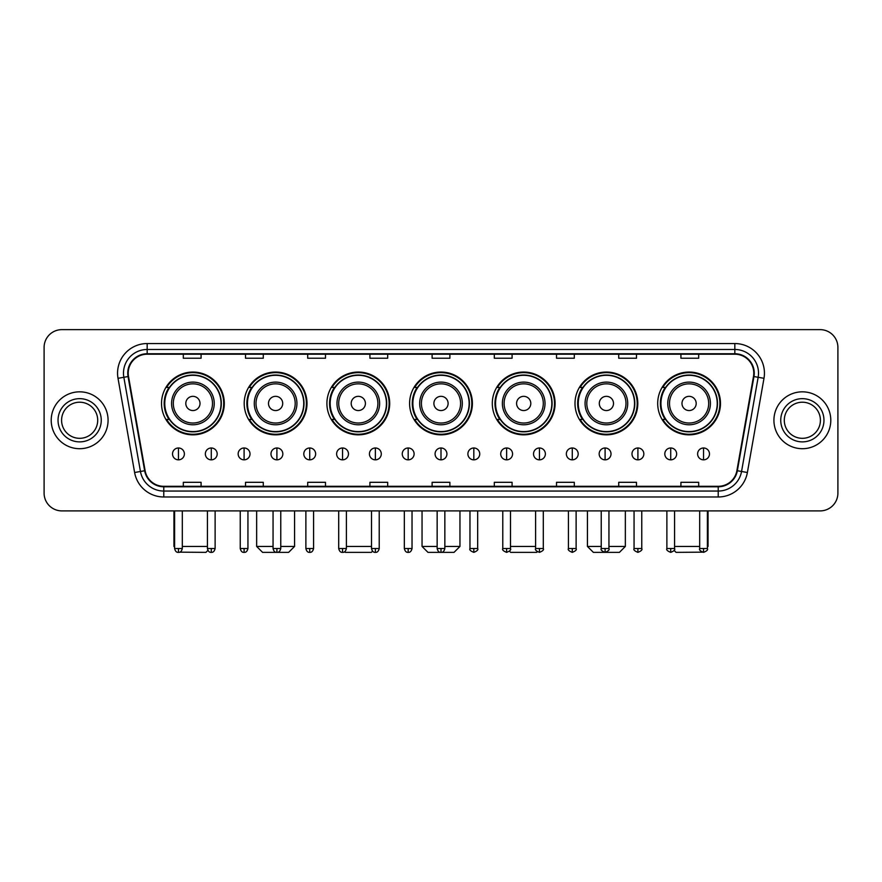 <?xml version="1.0" encoding="UTF-8"?>
<svg xmlns="http://www.w3.org/2000/svg" width="882" height="882" viewBox="0 0 882 882"><rect width="100%" height="100%" fill="white"/><g stroke="black" fill="none" stroke-linecap="round" stroke-linejoin="round"><path stroke-width="1.32" d="M657.696 403.438A31.399 31.399 0 0 0 689.096 434.837A31.399 31.399 0 0 0 720.484 403.438A31.399 31.399 0 0 0 689.096 372.05A31.399 31.399 0 0 0 657.696 403.438M574.998 403.438A31.399 31.399 0 0 0 606.397 434.837A31.399 31.399 0 0 0 637.796 403.438A31.399 31.399 0 0 0 606.397 372.05A31.399 31.399 0 0 0 574.998 403.438M492.299 403.438A31.399 31.399 0 0 0 523.699 434.837A31.399 31.399 0 0 0 555.098 403.438A31.399 31.399 0 0 0 523.699 372.05A31.399 31.399 0 0 0 492.299 403.438M409.601 403.438A31.399 31.399 0 0 0 441 434.837A31.399 31.399 0 0 0 472.399 403.438A31.399 31.399 0 0 0 441 372.05A31.399 31.399 0 0 0 409.601 403.438M326.902 403.438A31.399 31.399 0 0 0 358.301 434.837A31.399 31.399 0 0 0 389.701 403.438A31.399 31.399 0 0 0 358.301 372.05A31.399 31.399 0 0 0 326.902 403.438M244.204 403.438A31.399 31.399 0 0 0 275.603 434.837A31.399 31.399 0 0 0 307.002 403.438A31.399 31.399 0 0 0 275.603 372.05A31.399 31.399 0 0 0 244.204 403.438M161.516 403.438A31.399 31.399 0 0 0 192.904 434.837A31.399 31.399 0 0 0 224.304 403.438A31.399 31.399 0 0 0 192.904 372.05A31.399 31.399 0 0 0 161.516 403.438M169.046 419.435A28.731 28.731 0 0 1 169.046 387.452M251.734 419.435A28.731 28.731 0 0 1 251.734 387.452M334.432 419.435A28.731 28.731 0 0 1 334.432 387.452M417.131 419.435A28.731 28.731 0 0 1 417.131 387.452M499.829 419.435A28.731 28.731 0 0 1 499.829 387.452M582.528 419.435A28.731 28.731 0 0 1 582.528 387.452M665.226 419.435A28.731 28.731 0 0 1 665.226 387.452M44.1 347.398L44.1 493.126A17.772 17.772 0 0 0 61.872 510.899L820.128 510.899A17.772 17.772 0 0 0 837.9 493.126L837.9 347.398A17.772 17.772 0 0 0 820.128 329.636L61.872 329.636A17.772 17.772 0 0 0 44.1 347.398L44.1 493.126M51.211 420.262A28.433 28.433 0 0 0 79.645 448.706A28.433 28.433 0 0 0 108.078 420.262A28.433 28.433 0 0 0 79.645 391.828A28.433 28.433 0 0 0 51.211 420.262A28.433 28.433 0 0 0 79.645 448.706A28.433 28.433 0 0 0 108.078 420.262A28.433 28.433 0 0 0 79.645 391.828A28.433 28.433 0 0 0 51.211 420.262M773.922 420.262A28.433 28.433 0 0 0 802.355 448.706A28.433 28.433 0 0 0 830.789 420.262A28.433 28.433 0 0 0 802.355 391.828A28.433 28.433 0 0 0 773.922 420.262A28.433 28.433 0 0 0 802.355 448.706A28.433 28.433 0 0 0 830.789 420.262A28.433 28.433 0 0 0 802.355 391.828A28.433 28.433 0 0 0 773.922 420.262M128.221 373.174A18.952 18.952 0 0 1 147.173 354.211L734.827 354.211A18.952 18.952 0 0 1 753.493 376.46L736.889 470.657A18.952 18.952 0 0 1 718.213 486.313L163.787 486.313A18.952 18.952 0 0 1 145.111 470.657L128.507 376.46A18.952 18.952 0 0 1 128.221 373.174M127.747 373.174A19.426 19.426 0 0 0 128.044 376.548L144.648 470.734A19.426 19.426 0 0 0 163.787 486.787L718.213 486.787A19.426 19.426 0 0 0 737.352 470.734L753.956 376.548A19.426 19.426 0 0 0 734.827 353.737L147.173 353.737A19.426 19.426 0 0 0 127.747 373.174M118.012 378.312A29.624 29.624 0 0 1 147.173 343.55L734.827 343.55A29.624 29.624 0 0 1 763.988 378.312L747.385 472.509A29.624 29.624 0 0 1 718.213 496.985L163.787 496.985A29.624 29.624 0 0 1 134.615 472.509L118.012 378.312L123.844 377.287A23.693 23.693 0 0 1 147.173 349.481L734.827 349.481A23.693 23.693 0 0 1 758.156 377.287L741.553 471.473A23.693 23.693 0 0 1 718.213 491.053L163.787 491.053A23.693 23.693 0 0 1 140.447 471.473L123.844 377.287A23.693 23.693 0 0 1 123.48 373.174M820.128 329.636L61.872 329.636M61.872 510.899L820.128 510.899M837.9 493.126L837.9 347.398M737.352 470.734L741.553 471.473L758.156 377.287L763.988 378.312M432.114 354.211L432.114 358.224L449.886 358.224L449.886 354.211M369.911 354.211L369.911 358.224L387.683 358.224L387.683 354.211M307.708 354.211L307.708 358.224L325.48 358.224L325.48 354.211M245.516 354.211L245.516 358.224L263.288 358.224L263.288 354.211M183.313 354.211L183.313 358.224L201.085 358.224L201.085 354.211M494.317 354.211L494.317 358.224L512.089 358.224L512.089 354.211M556.52 354.211L556.52 358.224L574.292 358.224L574.292 354.211M618.712 354.211L618.712 358.224L636.484 358.224L636.484 354.211M680.915 354.211L680.915 358.224L698.687 358.224L698.687 354.211M449.886 486.313L449.886 482.311L432.114 482.311L432.114 486.313M387.683 486.313L387.683 482.311L369.911 482.311L369.911 486.313M325.48 486.313L325.48 482.311L307.708 482.311L307.708 486.313M263.288 486.313L263.288 482.311L245.516 482.311L245.516 486.313M201.085 486.313L201.085 482.311L183.313 482.311L183.313 486.313M512.089 486.313L512.089 482.311L494.317 482.311L494.317 486.313M574.292 486.313L574.292 482.311L556.52 482.311L556.52 486.313M636.484 486.313L636.484 482.311L618.712 482.311L618.712 486.313M698.687 486.313L698.687 482.311L680.915 482.311L680.915 486.313M97.704 420.262A18.059 18.059 0 0 0 79.645 402.214A18.059 18.059 0 0 0 61.586 420.262A18.059 18.059 0 0 0 79.645 438.321A18.059 18.059 0 0 0 97.704 420.262A18.059 18.059 0 0 1 79.645 438.321A18.059 18.059 0 0 1 61.586 420.262M207.909 550.401L205.936 552.364L179.674 552.165M182.309 546.443L207.424 546.443M200.016 403.438A7.111 7.111 0 0 0 192.904 396.338A7.111 7.111 0 0 0 185.804 403.438A7.111 7.111 0 0 0 192.904 410.549A7.111 7.111 0 0 0 200.016 403.438M214.238 403.438A21.322 21.322 0 0 0 192.904 382.115A21.322 21.322 0 0 0 171.582 403.438A21.322 21.322 0 0 0 192.904 424.771A21.322 21.322 0 0 0 214.238 403.438A21.322 21.322 0 0 1 192.904 424.771A21.322 21.322 0 0 1 171.582 403.438M221.051 403.438A28.136 28.136 0 0 0 192.904 375.302A28.136 28.136 0 0 0 164.769 403.438A28.136 28.136 0 0 0 192.904 431.585A28.136 28.136 0 0 0 221.051 403.438M173.952 510.899L173.952 546.443L174.603 546.443M223.708 403.438A30.804 30.804 0 0 1 166.577 419.435L169.432 419.435A28.4 28.4 0 0 0 211.702 424.738A28.4 28.4 0 0 0 211.702 382.149A28.4 28.4 0 0 0 169.432 387.452L166.577 387.452A30.804 30.804 0 0 1 223.708 403.438M280.763 546.443L294.566 546.443L288.635 552.364L262.571 552.364L256.651 546.443L273.056 546.443M282.714 403.438A7.111 7.111 0 0 0 275.603 396.338A7.111 7.111 0 0 0 268.492 403.438A7.111 7.111 0 0 0 275.603 410.549A7.111 7.111 0 0 0 282.714 403.438M296.936 403.438A21.322 21.322 0 0 0 275.603 382.115A21.322 21.322 0 0 0 254.281 403.438A21.322 21.322 0 0 0 275.603 424.771A21.322 21.322 0 0 0 296.936 403.438A21.322 21.322 0 0 1 275.603 424.771A21.322 21.322 0 0 1 254.281 403.438M303.739 403.438A28.136 28.136 0 0 0 275.603 375.302A28.136 28.136 0 0 0 247.467 403.438A28.136 28.136 0 0 0 275.603 431.585A28.136 28.136 0 0 0 303.739 403.438M306.407 403.438A30.804 30.804 0 0 1 249.275 419.435L252.131 419.435A28.4 28.4 0 0 0 294.401 424.738A28.4 28.4 0 0 0 294.401 382.149A28.4 28.4 0 0 0 252.131 387.452L249.275 387.452A30.804 30.804 0 0 1 306.407 403.438M372.557 551.151L371.333 552.364L345.27 552.364L344.642 551.746M346.394 546.443L371.509 546.443M365.413 403.438A7.111 7.111 0 0 0 358.301 396.338A7.111 7.111 0 0 0 351.19 403.438A7.111 7.111 0 0 0 358.301 410.549A7.111 7.111 0 0 0 365.413 403.438M379.624 403.438A21.322 21.322 0 0 0 358.301 382.115A21.322 21.322 0 0 0 336.979 403.438A21.322 21.322 0 0 0 358.301 424.771A21.322 21.322 0 0 0 379.624 403.438A21.322 21.322 0 0 1 358.301 424.771A21.322 21.322 0 0 1 336.979 403.438M386.437 403.438A28.136 28.136 0 0 0 358.301 375.302A28.136 28.136 0 0 0 330.166 403.438A28.136 28.136 0 0 0 358.301 431.585A28.136 28.136 0 0 0 386.437 403.438M389.105 403.438A30.804 30.804 0 0 1 331.974 419.435L334.829 419.435A28.4 28.4 0 0 0 377.099 424.738A28.4 28.4 0 0 0 377.099 382.149A28.4 28.4 0 0 0 334.829 387.452L331.974 387.452A30.804 30.804 0 0 1 389.105 403.438M444.848 546.443L459.952 546.443L454.032 552.364L427.968 552.364L422.048 546.443L437.152 546.443M448.111 403.438A7.111 7.111 0 0 0 441 396.338A7.111 7.111 0 0 0 433.889 403.438A7.111 7.111 0 0 0 441 410.549A7.111 7.111 0 0 0 448.111 403.438M462.322 403.438A21.322 21.322 0 0 0 441 382.115A21.322 21.322 0 0 0 419.678 403.438A21.322 21.322 0 0 0 441 424.771A21.322 21.322 0 0 0 462.322 403.438A21.322 21.322 0 0 1 441 424.771A21.322 21.322 0 0 1 419.678 403.438M469.136 403.438A28.136 28.136 0 0 0 441 375.302A28.136 28.136 0 0 0 412.864 403.438A28.136 28.136 0 0 0 441 431.585A28.136 28.136 0 0 0 469.136 403.438M471.804 403.438A30.804 30.804 0 0 1 414.672 419.435L417.528 419.435A28.4 28.4 0 0 0 459.798 424.738A28.4 28.4 0 0 0 459.798 382.149A28.4 28.4 0 0 0 417.528 387.452L414.672 387.452A30.804 30.804 0 0 1 471.804 403.438M537.358 551.746L536.73 552.364L510.667 552.364L509.443 551.151M510.491 546.443L535.606 546.443M530.81 403.438A7.111 7.111 0 0 0 523.699 396.338A7.111 7.111 0 0 0 516.587 403.438A7.111 7.111 0 0 0 523.699 410.549A7.111 7.111 0 0 0 530.81 403.438M545.021 403.438A21.322 21.322 0 0 0 523.699 382.115A21.322 21.322 0 0 0 502.376 403.438A21.322 21.322 0 0 0 523.699 424.771A21.322 21.322 0 0 0 545.021 403.438A21.322 21.322 0 0 1 523.699 424.771A21.322 21.322 0 0 1 502.376 403.438M551.834 403.438A28.136 28.136 0 0 0 523.699 375.302A28.136 28.136 0 0 0 495.563 403.438A28.136 28.136 0 0 0 523.699 431.585A28.136 28.136 0 0 0 551.834 403.438M554.502 403.438A30.804 30.804 0 0 1 497.371 419.435L500.226 419.435A28.4 28.4 0 0 0 542.485 424.738A28.4 28.4 0 0 0 542.485 382.149A28.4 28.4 0 0 0 500.226 387.452L497.371 387.452A30.804 30.804 0 0 1 554.502 403.438M608.944 546.443L625.349 546.443L619.429 552.364L593.366 552.364L587.434 546.443L601.237 546.443M613.508 403.438A7.111 7.111 0 0 0 606.397 396.338A7.111 7.111 0 0 0 599.286 403.438A7.111 7.111 0 0 0 606.397 410.549A7.111 7.111 0 0 0 613.508 403.438M627.719 403.438A21.322 21.322 0 0 0 606.397 382.115A21.322 21.322 0 0 0 585.064 403.438A21.322 21.322 0 0 0 606.397 424.771A21.322 21.322 0 0 0 627.719 403.438A21.322 21.322 0 0 1 606.397 424.771A21.322 21.322 0 0 1 585.064 403.438M634.533 403.438A28.136 28.136 0 0 0 606.397 375.302A28.136 28.136 0 0 0 578.261 403.438A28.136 28.136 0 0 0 606.397 431.585A28.136 28.136 0 0 0 634.533 403.438M637.201 403.438A30.804 30.804 0 0 1 580.069 419.435L582.925 419.435A28.4 28.4 0 0 0 625.184 424.738A28.4 28.4 0 0 0 625.184 382.149A28.4 28.4 0 0 0 582.925 387.452L580.069 387.452A30.804 30.804 0 0 1 637.201 403.438M702.326 552.165L676.064 552.364L674.091 550.401M674.576 546.443L699.691 546.443M707.397 546.443L708.048 546.443L707.397 547.094M696.196 403.438A7.111 7.111 0 0 0 689.096 396.338A7.111 7.111 0 0 0 681.984 403.438A7.111 7.111 0 0 0 689.096 410.549A7.111 7.111 0 0 0 696.196 403.438M710.418 403.438A21.322 21.322 0 0 0 689.096 382.115A21.322 21.322 0 0 0 667.762 403.438A21.322 21.322 0 0 0 689.096 424.771A21.322 21.322 0 0 0 710.418 403.438A21.322 21.322 0 0 1 689.096 424.771A21.322 21.322 0 0 1 667.762 403.438M717.231 403.438A28.136 28.136 0 0 0 689.096 375.302A28.136 28.136 0 0 0 660.949 403.438A28.136 28.136 0 0 0 689.096 431.585A28.136 28.136 0 0 0 717.231 403.438M719.899 403.438A30.804 30.804 0 0 1 662.768 419.435L665.623 419.435A28.4 28.4 0 0 0 707.882 424.738A28.4 28.4 0 0 0 707.882 382.149A28.4 28.4 0 0 0 665.623 387.452L662.768 387.452A30.804 30.804 0 0 1 719.899 403.438M820.414 420.262A18.059 18.059 0 0 0 802.355 402.214A18.059 18.059 0 0 0 784.296 420.262A18.059 18.059 0 0 0 802.355 438.321A18.059 18.059 0 0 0 820.414 420.262A18.059 18.059 0 0 1 802.355 438.321A18.059 18.059 0 0 1 784.296 420.262M178.451 447.99A5.92 5.92 0 0 0 172.53 453.91A5.92 5.92 0 0 0 178.451 459.842A5.92 5.92 0 0 0 184.382 453.91A5.92 5.92 0 0 0 178.451 447.99L178.451 459.842A5.92 5.92 0 0 0 184.382 453.91A5.92 5.92 0 0 0 178.451 447.99M211.272 447.99A5.92 5.92 0 0 0 205.352 453.91A5.92 5.92 0 0 0 211.272 459.842A5.92 5.92 0 0 0 217.192 453.91A5.92 5.92 0 0 0 211.272 447.99L211.272 459.842A5.92 5.92 0 0 0 217.192 453.91A5.92 5.92 0 0 0 211.272 447.99M244.094 447.99A5.92 5.92 0 0 0 238.162 453.91A5.92 5.92 0 0 0 244.094 459.842A5.92 5.92 0 0 0 250.014 453.91A5.92 5.92 0 0 0 244.094 447.99L244.094 459.842A5.92 5.92 0 0 0 250.014 453.91A5.92 5.92 0 0 0 244.094 447.99M276.904 447.99A5.92 5.92 0 0 0 270.983 453.91A5.92 5.92 0 0 0 276.904 459.842A5.92 5.92 0 0 0 282.835 453.91A5.92 5.92 0 0 0 276.904 447.99L276.904 459.842A5.92 5.92 0 0 0 282.835 453.91A5.92 5.92 0 0 0 276.904 447.99M309.725 447.99A5.92 5.92 0 0 0 303.805 453.91A5.92 5.92 0 0 0 309.725 459.842A5.92 5.92 0 0 0 315.646 453.91A5.92 5.92 0 0 0 309.725 447.99L309.725 459.842A5.92 5.92 0 0 0 315.646 453.91A5.92 5.92 0 0 0 309.725 447.99M342.547 447.99A5.92 5.92 0 0 0 336.626 453.91A5.92 5.92 0 0 0 342.547 459.842A5.92 5.92 0 0 0 348.467 453.91A5.92 5.92 0 0 0 342.547 447.99L342.547 459.842A5.92 5.92 0 0 0 348.467 453.91A5.92 5.92 0 0 0 342.547 447.99M375.368 447.99A5.92 5.92 0 0 0 369.437 453.91A5.92 5.92 0 0 0 375.368 459.842A5.92 5.92 0 0 0 381.289 453.91A5.92 5.92 0 0 0 375.368 447.99L375.368 459.842A5.92 5.92 0 0 0 381.289 453.91A5.92 5.92 0 0 0 375.368 447.99M408.179 447.99A5.92 5.92 0 0 0 402.258 453.91A5.92 5.92 0 0 0 408.179 459.842A5.92 5.92 0 0 0 414.11 453.91A5.92 5.92 0 0 0 408.179 447.99L408.179 459.842A5.92 5.92 0 0 0 414.11 453.91A5.92 5.92 0 0 0 408.179 447.99M441 447.99A5.92 5.92 0 0 0 435.08 453.91A5.92 5.92 0 0 0 441 459.842A5.92 5.92 0 0 0 446.92 453.91A5.92 5.92 0 0 0 441 447.99L441 459.842A5.92 5.92 0 0 0 446.92 453.91A5.92 5.92 0 0 0 441 447.99M473.821 447.99A5.92 5.92 0 0 0 467.89 453.91A5.92 5.92 0 0 0 473.821 459.842A5.92 5.92 0 0 0 479.742 453.91A5.92 5.92 0 0 0 473.821 447.99L473.821 459.842A5.92 5.92 0 0 0 479.742 453.91A5.92 5.92 0 0 0 473.821 447.99M506.632 447.99A5.92 5.92 0 0 0 500.711 453.91A5.92 5.92 0 0 0 506.632 459.842A5.92 5.92 0 0 0 512.563 453.91A5.92 5.92 0 0 0 506.632 447.99L506.632 459.842A5.92 5.92 0 0 0 512.563 453.91A5.92 5.92 0 0 0 506.632 447.99M539.453 447.99A5.92 5.92 0 0 0 533.533 453.91A5.92 5.92 0 0 0 539.453 459.842A5.92 5.92 0 0 0 545.374 453.91A5.92 5.92 0 0 0 539.453 447.99L539.453 459.842A5.92 5.92 0 0 0 545.374 453.91A5.92 5.92 0 0 0 539.453 447.99M572.275 447.99A5.92 5.92 0 0 0 566.354 453.91A5.92 5.92 0 0 0 572.275 459.842A5.92 5.92 0 0 0 578.195 453.91A5.92 5.92 0 0 0 572.275 447.99L572.275 459.842A5.92 5.92 0 0 0 578.195 453.91A5.92 5.92 0 0 0 572.275 447.99M605.096 447.99A5.92 5.92 0 0 0 599.165 453.91A5.92 5.92 0 0 0 605.096 459.842A5.92 5.92 0 0 0 611.017 453.91A5.92 5.92 0 0 0 605.096 447.99L605.096 459.842A5.92 5.92 0 0 0 611.017 453.91A5.92 5.92 0 0 0 605.096 447.99M637.907 447.99A5.92 5.92 0 0 0 631.986 453.91A5.92 5.92 0 0 0 637.907 459.842A5.92 5.92 0 0 0 643.838 453.91A5.92 5.92 0 0 0 637.907 447.99L637.907 459.842A5.92 5.92 0 0 0 643.838 453.91A5.92 5.92 0 0 0 637.907 447.99M670.728 447.99A5.92 5.92 0 0 0 664.808 453.91A5.92 5.92 0 0 0 670.728 459.842A5.92 5.92 0 0 0 676.648 453.91A5.92 5.92 0 0 0 670.728 447.99L670.728 459.842A5.92 5.92 0 0 0 676.648 453.91A5.92 5.92 0 0 0 670.728 447.99M703.549 447.99A5.92 5.92 0 0 0 697.618 453.91A5.92 5.92 0 0 0 703.549 459.842A5.92 5.92 0 0 0 709.47 453.91A5.92 5.92 0 0 0 703.549 447.99L703.549 459.842A5.92 5.92 0 0 0 709.47 453.91A5.92 5.92 0 0 0 703.549 447.99M734.827 343.55L734.827 353.737M123.844 377.287L128.044 376.548M163.787 496.985L163.787 486.787M718.213 486.787L718.213 496.985M134.615 472.509L144.648 470.734M753.956 376.548L758.156 377.287M147.173 343.55L147.173 353.737M741.553 471.473L747.385 472.509M101.254 420.262A21.609 21.609 0 0 0 79.645 398.653A21.609 21.609 0 0 0 58.036 420.262A21.609 21.609 0 0 0 79.645 441.882A21.609 21.609 0 0 0 101.254 420.262M212.496 403.438A19.591 19.591 0 0 0 192.904 383.846A19.591 19.591 0 0 0 173.313 403.438A19.591 19.591 0 0 0 192.904 423.029A19.591 19.591 0 0 0 212.496 403.438M295.194 403.438A19.591 19.591 0 0 0 275.603 383.846A19.591 19.591 0 0 0 256.012 403.438A19.591 19.591 0 0 0 275.603 423.029A19.591 19.591 0 0 0 295.194 403.438M377.893 403.438A19.591 19.591 0 0 0 358.301 383.846A19.591 19.591 0 0 0 338.71 403.438A19.591 19.591 0 0 0 358.301 423.029A19.591 19.591 0 0 0 377.893 403.438M460.591 403.438A19.591 19.591 0 0 0 441 383.846A19.591 19.591 0 0 0 421.409 403.438A19.591 19.591 0 0 0 441 423.029A19.591 19.591 0 0 0 460.591 403.438M543.29 403.438A19.591 19.591 0 0 0 523.699 383.846A19.591 19.591 0 0 0 504.107 403.438A19.591 19.591 0 0 0 523.699 423.029A19.591 19.591 0 0 0 543.29 403.438M625.988 403.438A19.591 19.591 0 0 0 606.397 383.846A19.591 19.591 0 0 0 586.806 403.438A19.591 19.591 0 0 0 606.397 423.029A19.591 19.591 0 0 0 625.988 403.438M708.687 403.438A19.591 19.591 0 0 0 689.096 383.846A19.591 19.591 0 0 0 669.504 403.438A19.591 19.591 0 0 0 689.096 423.029A19.591 19.591 0 0 0 708.687 403.438M823.964 420.262A21.609 21.609 0 0 0 802.355 398.653A21.609 21.609 0 0 0 780.746 420.262A21.609 21.609 0 0 0 802.355 441.882A21.609 21.609 0 0 0 823.964 420.262M178.451 548.516L174.603 548.516C175.275 551.261 176.554 552.551 178.451 552.364L178.451 548.516L182.309 548.516L182.309 510.899M211.272 548.516L207.424 548.516C208.097 551.261 209.376 552.551 211.272 552.364L211.272 548.516L215.12 548.516L215.12 510.899M244.094 548.516L240.235 548.516C240.907 551.261 242.197 552.551 244.094 552.364L244.094 548.516L247.941 548.516L247.941 510.899M276.904 548.516L273.056 548.516C273.729 551.261 275.019 552.551 276.904 552.364L276.904 548.516L280.763 548.516L280.763 510.899M309.725 548.516L305.878 548.516C306.55 551.261 307.829 552.551 309.725 552.364L309.725 548.516L313.573 548.516L313.573 510.899M342.547 548.516L338.699 548.516C339.372 551.261 340.65 552.551 342.547 552.364L342.547 548.516L346.394 548.516L346.394 510.899M375.368 548.516L371.509 548.516C372.182 551.261 373.472 552.551 375.368 552.364L375.368 548.516L379.216 548.516L379.216 510.899M408.179 548.516L404.331 548.516C405.003 551.261 406.282 552.551 408.179 552.364L408.179 548.516L412.037 548.516L412.037 510.899M441 548.516L437.152 548.516C437.825 551.261 439.104 552.551 441 552.364L441 548.516L444.848 548.516L444.848 510.899M473.821 548.516L469.963 548.516C469.191 549.751 470.47 551.029 473.821 552.364L473.821 548.516L477.669 548.516L477.669 510.899M506.632 548.516L502.784 548.516C502.001 549.751 503.291 551.029 506.632 552.364L506.632 548.516L510.491 548.516L510.491 510.899M539.453 548.516L535.606 548.516C534.823 549.751 536.102 551.029 539.453 552.364L539.453 548.516L543.301 548.516L543.301 510.899M572.275 548.516L568.427 548.516C567.644 549.751 568.923 551.029 572.275 552.364L572.275 548.516L576.122 548.516L576.122 510.899M605.096 548.516L601.237 548.516C600.455 549.751 601.745 551.029 605.096 552.364L605.096 548.516L608.944 548.516L608.944 510.899M637.907 548.516L634.059 548.516C633.276 549.751 634.566 551.029 637.907 552.364L637.907 548.516L641.765 548.516L641.765 510.899M670.728 548.516L666.88 548.516C666.097 549.751 667.376 551.029 670.728 552.364L670.728 548.516L674.576 548.516L674.576 510.899M703.549 548.516L699.691 548.516C698.919 549.751 700.198 551.029 703.549 552.364L703.549 548.516L707.397 548.516L707.397 510.899M174.603 547.094L173.952 546.443M294.566 510.899L294.566 546.443M256.651 510.899L256.651 546.443M459.952 510.899L459.952 546.443M422.048 510.899L422.048 546.443M625.349 510.899L625.349 546.443M587.434 510.899L587.434 546.443M708.048 510.899L708.048 546.443M174.603 548.516L174.603 510.899M182.309 548.516C181.637 551.261 180.347 552.551 178.451 552.364M207.424 548.516L207.424 510.899M215.12 548.516C214.447 551.261 213.168 552.551 211.272 552.364M240.235 548.516L240.235 510.899M247.941 548.516C247.269 551.261 245.99 552.551 244.094 552.364M273.056 548.516L273.056 510.899M280.763 548.516C280.09 551.261 278.8 552.551 276.904 552.364M305.878 548.516L305.878 510.899M313.573 548.516C312.901 551.261 311.622 552.551 309.725 552.364M338.699 548.516L338.699 510.899M346.394 548.516C345.722 551.261 344.443 552.551 342.547 552.364M371.509 548.516L371.509 510.899M379.216 548.516C378.543 551.261 377.253 552.551 375.368 552.364M404.331 548.516L404.331 510.899M412.037 548.516C411.365 551.261 410.075 552.551 408.179 552.364M437.152 548.516L437.152 510.899M444.848 548.516C444.175 551.261 442.896 552.551 441 552.364M469.963 548.516L469.963 510.899M477.669 548.516C478.452 549.751 477.162 551.029 473.821 552.364M502.784 548.516L502.784 510.899M510.491 548.516C511.273 549.751 509.983 551.029 506.632 552.364M535.606 548.516L535.606 510.899M543.301 548.516C544.084 549.751 542.805 551.029 539.453 552.364M568.427 548.516L568.427 510.899M576.122 548.516C576.905 549.751 575.626 551.029 572.275 552.364M601.237 548.516L601.237 510.899M608.944 548.516C609.727 549.751 608.437 551.029 605.096 552.364M634.059 548.516L634.059 510.899M641.765 548.516C642.537 549.751 641.258 551.029 637.907 552.364M666.88 548.516L666.88 510.899M674.576 548.516C675.358 549.751 674.08 551.029 670.728 552.364M699.691 548.516L699.691 510.899M707.397 548.516C708.18 549.751 706.89 551.029 703.549 552.364"/></g></svg>
